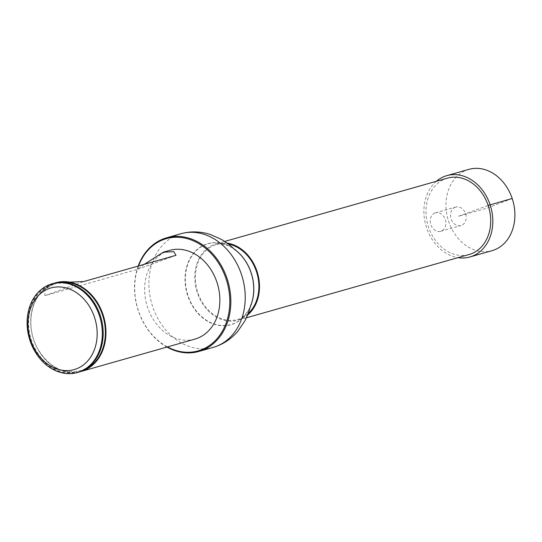 <?xml version="1.0" encoding="UTF-8"?>
<svg xmlns="http://www.w3.org/2000/svg" width="542" height="542" viewBox="0 0 542 542"><rect width="100%" height="100%" fill="white"/><g stroke="black" fill="none" stroke-linecap="round" stroke-linejoin="round"><path stroke-width="0.41" stroke-dasharray="2.71 2.03" d="M227.084 243.134A39.681 31.693 -105.9 0 0 216.278 243.832A39.681 31.693 -105.9 0 0 197.315 292.856A39.681 31.693 -105.9 0 0 237.979 320.18A39.681 31.693 -105.9 0 0 247.531 315.098M447.509 178.128A39.681 31.693 -105.9 0 0 428.546 227.145A39.681 31.693 -105.9 0 0 469.203 254.476M248.1 313.655A38.943 31.104 74.1 0 1 237.775 319.468A38.943 31.104 74.1 0 1 197.871 292.653A38.943 31.104 74.1 0 1 216.482 244.544A38.943 31.104 74.1 0 1 228.331 244.063M194.863 339.136A46.131 36.842 74.1 0 1 147.593 307.368A46.131 36.842 74.1 0 1 169.639 250.384M138.549 265.966A58.326 46.585 -105.9 0 0 138.434 310.702A58.326 46.585 -105.9 0 0 167.444 346.927M166.956 347.07A59.064 47.174 74.1 0 1 138.312 310.783A59.064 47.174 74.1 0 1 138.203 266.061M52.96 283.541A46.131 36.842 -105.9 0 0 30.914 340.525A46.131 36.842 -105.9 0 0 78.184 372.293M79.559 371.866A46.131 36.842 74.1 0 1 33.692 339.739A46.131 36.842 74.1 0 1 54.356 283.181M144.348 264.32L136.835 269.543L44.939 295.661L44.803 289.394L56.307 282.592M468.884 169.368A42.269 33.76 -105.9 0 0 467.035 169.964A42.269 33.76 -105.9 0 0 448.315 220.418A42.269 33.76 -105.9 0 0 491.994 250.682M436.33 181.306A42.269 33.76 -105.9 0 0 425.883 225.526A42.269 33.76 -105.9 0 0 458.024 257.653M455.307 207.207A9.6 7.663 -105.9 0 0 451.059 218.663A9.6 7.663 -105.9 0 0 460.978 225.533A9.6 7.663 -105.9 0 0 465.727 214.205A9.6 7.663 -105.9 0 0 455.727 207.071A9.6 7.663 -105.9 0 0 455.307 207.207M435.009 212.972A9.6 7.663 -105.9 0 0 430.754 224.429A9.6 7.663 -105.9 0 0 440.673 231.305A9.6 7.663 -105.9 0 0 445.422 219.977A9.6 7.663 -105.9 0 0 435.429 212.837A9.6 7.663 -105.9 0 0 435.009 212.972M512.19 198.474L487.847 207.918L458.356 216.299L488.166 205.459M213.216 347.368A59.064 47.174 74.1 0 1 152.702 306.691A59.064 47.174 74.1 0 1 180.926 233.731M250.458 306.325A41.985 33.529 74.1 0 1 249.34 308.73A41.985 33.529 74.1 0 1 217.572 324.922A41.985 33.529 74.1 0 1 188.033 295.627A41.985 33.529 74.1 0 1 195.018 251.983A41.985 33.529 74.1 0 1 231.969 247.599A41.985 33.529 74.1 0 1 234.185 249.056M250.479 306.237A42.147 33.658 74.1 0 1 249.266 308.879A42.147 33.658 74.1 0 1 217.369 325.132A42.147 33.658 74.1 0 1 187.722 295.729A42.147 33.658 74.1 0 1 194.734 251.915A42.147 33.658 74.1 0 1 231.827 247.511A42.147 33.658 74.1 0 1 234.252 249.117M83.59 370.166A45.731 36.524 74.1 0 1 33.726 339.705A45.731 36.524 74.1 0 1 58.678 282.511M100.209 315.342A45.684 36.483 74.1 0 1 61.28 371.568A45.684 36.483 74.1 0 1 36.185 296.576A45.684 36.483 74.1 0 1 100.209 315.342C91.862 288.324 62.96 274.753 45.752 288.568C30.088 299.103 25.826 327.91 37.547 348.526C48.766 366.907 62.669 374.339 79.24 370.843C95.968 367.496 109.152 342.151 100.209 315.342M175.649 255.424L136.835 269.543M44.939 295.661L83.759 281.535M224.659 241.454L216.278 243.832M246.359 317.802L237.979 320.18M216.482 244.544C220.099 243.04 225.262 244.063 231.969 247.599L235.289 250.099M237.775 319.468C241.637 318.845 245.499 315.268 249.34 308.73L250.844 304.855M176.001 255.309L137.214 269.421M440.673 231.305L460.978 225.533M435.429 212.837L455.727 207.071"/><path stroke-width="0.81" d="M247.531 315.098A39.681 31.693 -105.9 0 0 257.613 273.344A39.681 31.693 -105.9 0 0 227.084 243.134M246.359 317.802L469.203 254.476A39.681 31.693 -105.9 0 0 488.843 207.64A39.681 31.693 -105.9 0 0 447.509 178.128L224.659 241.454M228.331 244.063A38.943 31.104 74.1 0 1 257.05 273.507A38.943 31.104 74.1 0 1 248.1 313.655M54.356 283.181A46.131 36.842 74.1 0 1 55.738 282.755L83.759 281.535L175.649 255.424L176.001 255.309L173.772 251.644L163.305 252.193L169.639 250.384A46.131 36.842 74.1 0 1 217.694 284.692A46.131 36.842 74.1 0 1 194.863 339.136L80.961 371.507A46.131 36.842 74.1 0 1 79.559 371.866M167.444 346.927A58.326 46.585 -105.9 0 0 226.99 320.552A58.326 46.585 -105.9 0 0 199.707 244.124A58.326 46.585 -105.9 0 0 138.549 265.966M138.203 266.061A59.064 47.174 74.1 0 1 166.536 237.823A59.064 47.174 74.1 0 1 228.053 281.745A59.064 47.174 74.1 0 1 198.826 351.453A59.064 47.174 74.1 0 1 166.956 347.07M30.061 340.769A46.131 36.842 74.1 0 1 52.107 283.784A46.131 36.842 74.1 0 1 100.155 318.093A46.131 36.842 74.1 0 1 77.323 372.537A46.131 36.842 74.1 0 1 30.061 340.769M77.323 372.537L78.184 372.293A46.131 36.842 -105.9 0 0 100.223 315.308A46.131 36.842 -105.9 0 0 52.96 283.541L52.107 283.784M30.698 340.369A42.439 33.895 74.1 0 1 66.862 288.134A42.439 33.895 74.1 0 1 90.175 357.801A42.439 33.895 74.1 0 1 30.698 340.369M55.738 282.755A46.131 36.842 74.1 0 1 103.786 317.056A46.131 36.842 74.1 0 1 80.961 371.507M163.305 252.193L144.348 264.32M458.024 257.653A42.269 33.76 -105.9 0 0 469.907 256.962L491.994 250.682A42.269 33.76 -105.9 0 0 493.843 250.086A42.269 33.76 -105.9 0 0 512.563 199.632A42.269 33.76 -105.9 0 0 468.884 169.368L446.798 175.642A42.269 33.76 -105.9 0 0 444.948 176.245A42.269 33.76 -105.9 0 0 436.33 181.306M469.907 256.962A42.269 33.76 -105.9 0 0 490.828 207.071A42.269 33.76 -105.9 0 0 446.798 175.642M488.166 205.459L512.19 198.474M166.536 237.823L180.926 233.731A59.064 47.174 74.1 0 1 242.45 277.653A59.064 47.174 74.1 0 1 213.216 347.368C222.857 344.549 231.061 339.184 237.809 331.27L244.537 321.426C248.832 313.886 251.163 303.574 250.844 304.855M234.185 249.056A41.985 33.529 74.1 0 1 250.458 306.325M234.252 249.117A42.147 33.658 74.1 0 1 250.479 306.237M58.678 282.511A45.731 36.524 74.1 0 1 102.431 314.706A45.731 36.524 74.1 0 1 83.59 370.166M198.826 351.453L213.216 347.368M180.926 233.731C190.608 231.061 200.405 231.312 210.31 234.49L221.211 239.327C228.826 243.487 236.231 251.021 235.289 250.099"/></g></svg>
